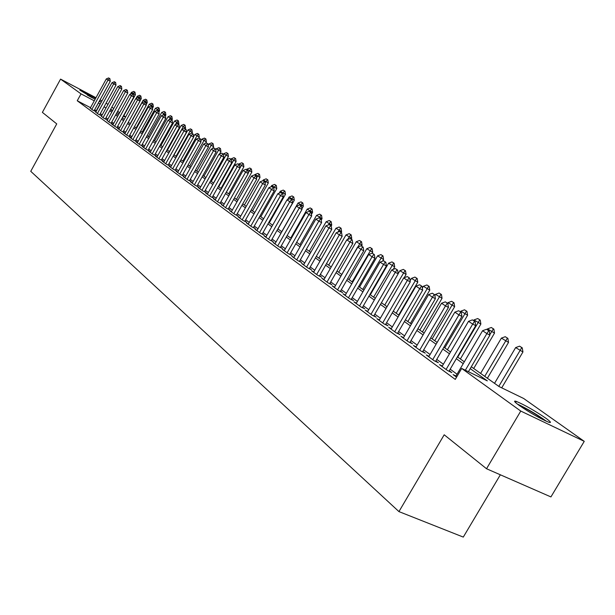<?xml version="1.0" encoding="UTF-8"?>
<svg xmlns="http://www.w3.org/2000/svg" width="615" height="615" viewBox="0 0 615 615"><rect width="100%" height="100%" fill="white"/><g stroke="black" fill="none" stroke-linecap="round" stroke-linejoin="round"><path stroke-width="0.92" d="M519.098 405.354C514.194 401.764 513.271 400.45 516.339 401.418C524.58 404.893 534.35 410.451 545.651 418.085C550.84 421.844 551.816 423.205 548.572 422.174C540.093 418.546 530.268 412.942 519.098 405.354M95.087 99.322L79.873 90.144C82.533 91.066 87.784 93.811 95.617 98.362M99.538 100.822L100.583 101.844L99.246 101.352M500.349 474.795L463.287 537.087L398.943 511.603L30.75 171.316L56.741 123.892L42.389 112.376L60.57 79.112L95.971 97.724M106.103 103.097L107.956 104.404M111.838 107.148L113.744 108.501M117.673 111.277L119.641 112.676M123.838 115.643L125.645 116.919M471.298 366.778L499.026 386.543L523.649 398.474L584.25 441.347L520.767 411.066L461.696 368.454L487.311 380.862L470.214 368.631M520.767 411.066L486.526 468.745L550.925 496.92L584.25 441.347M455.984 375.996L453.078 374.604L456.576 377.172M442.339 366.002L439.494 364.641L447.605 370.584L451.833 372.613L449.257 370.73M429.055 356.277L426.287 354.94L434.167 360.728L438.372 362.75L435.858 360.913M416.14 346.814L413.434 345.507L421.106 351.134L425.273 353.156L422.82 351.357M403.563 337.604L400.918 336.32L408.383 341.802L412.527 343.816L410.128 342.055M391.317 328.641L388.726 327.38L396.006 332.715L400.119 334.721L397.767 332.999M379.386 319.9L376.857 318.662L383.945 323.867L388.027 325.858L385.728 324.174M367.762 311.382L365.287 310.175L372.19 315.241L376.249 317.225L373.997 315.58M356.431 303.087L354.009 301.896L360.744 306.839L364.772 308.815L362.566 307.2M345.384 294.992L343.016 293.824L349.581 298.644L353.579 300.612L351.419 299.028M334.606 287.097L332.285 285.952L338.688 290.657L342.663 292.617L340.549 291.064M324.09 279.394L321.822 278.272L328.072 282.862L332.015 284.814L329.94 283.292M313.827 271.876L311.605 270.777L317.701 275.251L321.622 277.196L319.592 275.704M303.81 264.542L301.634 263.458L307.585 267.825L311.474 269.762L309.483 268.301M294.032 257.377L291.894 256.309L297.706 260.575L301.573 262.505L299.62 261.068M284.476 250.374L282.377 249.329L288.058 253.495L291.894 255.41L289.98 254.003M275.136 243.532L273.083 242.502L278.633 246.577L282.446 248.483L280.563 247.107M266.011 236.844L263.996 235.837L269.424 239.819L273.206 241.718L271.361 240.357M257.093 230.31L255.117 229.318L260.422 233.208L264.173 235.099L262.367 233.769M248.368 223.921L246.431 222.938L251.62 226.75L255.348 228.626L253.565 227.319M239.842 217.672L237.936 216.703L243.01 220.431L246.715 222.299L244.962 221.016M231.494 211.552L229.618 210.607L234.584 214.251L238.266 216.111L236.544 214.85M223.33 205.571L221.485 204.634L226.343 208.201L230.002 210.053L228.311 208.816M215.335 199.714L213.528 198.791L218.279 202.281L221.907 204.126L220.247 202.904M207.509 193.979L205.733 193.072L210.392 196.493L213.989 198.322L212.36 197.123M199.844 188.359L198.099 187.467L202.658 190.819L206.24 192.641L204.634 191.465M192.341 182.863L190.619 181.986L195.093 185.261L198.645 187.075L197.069 185.915M184.984 177.474L183.301 176.613L187.675 179.818L191.204 181.625L189.651 180.487M177.781 172.192L176.121 171.339L180.41 174.491L183.916 176.282L182.386 175.16M170.724 167.019L169.087 166.181L173.292 169.263L176.774 171.047L175.275 169.948M163.805 161.945L162.191 161.122L166.311 164.144L169.771 165.919L168.295 164.835M157.017 156.971L155.434 156.156L159.477 159.124L162.906 160.884L161.453 159.815M150.36 152.097L148.807 151.29L152.766 154.204L156.179 155.956L154.742 154.903M143.833 147.308L142.303 146.524L146.186 149.376L149.576 151.113L148.169 150.083M137.429 142.619L135.923 141.842L139.736 144.64L143.103 146.37L141.711 145.355M131.149 138.014L129.665 137.245L133.409 139.989L136.753 141.719L135.385 140.712M124.983 133.493L123.523 132.74L127.197 135.431L130.518 137.145L129.165 136.161M118.933 129.058L117.496 128.312L121.101 130.957L124.399 132.663L123.069 131.687M112.999 124.707L111.576 123.969L115.113 126.567L118.395 128.266L117.081 127.305M107.164 120.432L109.239 122.254L112.499 123.946L111.207 122.992M101.437 116.235L103.466 118.019L106.703 119.702L105.434 118.764M95.809 112.107L97.8 113.86L101.021 115.528L99.761 114.613M90.513 107.656L77.244 100.752L455.254 379.409L461.696 368.454M457.037 374.204L450.165 369.185M443.377 364.226L436.75 359.383M430.085 354.517L423.697 349.85M417.155 345.069L410.989 340.564M404.57 335.875L398.62 331.531M392.309 326.919L386.574 322.729M380.37 318.193L374.827 314.15M368.739 309.699L363.388 305.786M357.392 301.411L352.226 297.637M346.337 293.332L341.34 289.68M335.552 285.452L330.724 281.924M325.028 277.765L320.361 274.359M314.757 270.262L310.252 266.964M304.733 262.936L300.374 259.753M294.939 255.779L290.726 252.704M285.375 248.791L281.293 245.816M276.027 241.964L272.084 239.089M266.895 235.291L263.082 232.508M257.969 228.772L254.272 226.074M249.236 222.392L245.662 219.778M240.696 216.157L237.236 213.628M232.339 210.053L228.995 207.601M224.168 204.08L220.923 201.712M216.165 198.23L213.028 195.939M208.331 192.51L205.295 190.289M200.659 186.906L197.715 184.754M193.148 181.417L190.296 179.334M185.792 176.036L183.024 174.022M178.573 170.77L175.898 168.817M171.508 165.604L168.917 163.713M164.582 160.546L162.068 158.708M157.786 155.587L155.357 153.804M151.129 150.721L148.769 148.999M144.594 145.947L142.311 144.279M138.183 141.266L135.969 139.643M131.894 136.668L129.75 135.1M125.729 132.163L123.646 130.641M119.671 127.736L117.657 126.267M113.721 123.392L111.769 121.962M107.886 119.126L105.995 117.742M102.151 114.936L100.322 113.598M96.517 110.823L94.602 109.785M90.29 108.056L92.235 109.778L95.433 111.438L94.195 110.531M100.061 99.868L101.99 100.891M486.526 468.745L444.199 434.782L398.943 511.603M77.244 100.752L81.026 93.864L60.57 79.112M100.276 103.997L98.362 102.951M94.272 100.806L81.026 93.864M463.241 363.65L456.322 358.699M449.48 353.802L442.808 349.028M436.096 344.231L429.662 339.626M423.082 334.914L416.87 330.478M410.405 325.85L404.416 321.56M398.059 317.017L392.278 312.881M386.036 308.415L380.454 304.425M374.32 300.035L368.931 296.184M362.904 291.871L357.699 288.143M351.765 283.899L346.737 280.302M340.91 276.135L336.051 272.66M330.309 268.555L325.619 265.196M319.969 261.152L315.434 257.908M309.875 253.934L305.486 250.797M300.02 246.884L295.777 243.847M290.388 239.988L286.283 237.059M280.978 233.262L277.011 230.417M271.784 226.681L267.94 223.937M262.797 220.255L259.076 217.595M254.003 213.966L250.405 211.391M245.408 207.816L241.926 205.325M236.998 201.797L233.623 199.391M228.765 195.908L225.505 193.579M220.716 190.15L217.549 187.89M212.828 184.508L209.769 182.317M205.103 178.98L202.143 176.866M197.538 173.576L194.671 171.524M190.135 168.272L187.352 166.281M182.87 163.083L180.18 161.153M175.759 157.994L173.153 156.125M168.787 153.004L166.258 151.19M161.945 148.107L159.5 146.362M155.241 143.31L152.874 141.619M148.669 138.606L146.37 136.968M142.219 133.993L139.989 132.402M135.884 129.465L133.732 127.92M129.673 125.022L127.582 123.53M123.577 120.663L121.555 119.21M117.596 116.381L115.628 114.974M111.715 112.176L109.816 110.815M105.949 108.048L104.104 106.733M110.477 109.608L112.384 110.969M116.304 113.76L118.265 115.159M122.231 117.98L124.261 119.425M128.266 122.285L130.365 123.776M134.424 126.675L136.584 128.212M140.689 131.141L142.918 132.725M147.077 135.692L149.376 137.329M153.589 140.328L155.956 142.027M160.223 145.063L162.675 146.808M166.988 149.883L169.517 151.69M173.891 154.803L176.497 156.664M180.925 159.815L183.624 161.737M188.105 164.935L190.888 166.919M195.432 170.155L198.307 172.208M202.912 175.49L205.879 177.604M210.545 180.933L213.613 183.116M218.34 186.483L221.508 188.744M226.305 192.157L229.572 194.486M234.43 197.953L237.805 200.359M242.74 203.88L246.231 206.363M251.235 209.93L254.833 212.498M259.914 216.119L263.635 218.771M268.786 222.446L272.637 225.182M277.865 228.911L281.839 231.747M287.151 235.53L291.264 238.459M296.653 242.302L300.904 245.331M306.378 249.236L310.775 252.365M316.333 256.332L320.876 259.568M326.534 263.597L331.231 266.948M336.974 271.046L341.84 274.513M347.683 278.672L352.718 282.262M358.653 286.49L363.865 290.203M369.899 294.508L375.296 298.352M381.438 302.734L387.027 306.716M393.277 311.167L399.058 315.295M405.423 319.831L411.42 324.097M417.893 328.718L424.112 333.146M430.708 337.85L437.15 342.44M443.869 347.229L450.549 351.988M457.391 356.869L464.325 361.805M125.506 117.173L123.561 116.15M119.026 113.783L116.904 112.668M112.668 110.446L110.615 109.37M96.309 110.669L100.068 103.843M109.516 78.482L108.671 77.913L109.516 78.482L108.002 80.058L110.285 81.28L94.08 110.738M90.174 108.263L106.303 78.92L108.002 80.058L91.82 109.47M108.671 77.913L106.303 78.92M110.285 81.28L109.901 78.682M122.454 118.142L135.385 94.748L131.41 92.388L130.395 94.226M135 92.181L133.755 91.404L135 92.181L135.385 94.748M132.909 93.987L134.631 91.981M131.41 92.388L133.755 91.404M92.581 97.993L87.315 95.064M518.699 405.062C527.939 409.398 536.711 414.595 545.021 420.66M546.635 421.398C537.341 414.687 527.555 408.89 517.292 404.009M115.236 82.279L114.375 81.71L115.236 82.279L113.706 83.878L116.012 85.108L99.645 114.821M95.694 112.314L111.984 82.725L113.706 83.878L97.378 113.544M114.375 81.71L111.984 82.725M116.012 85.108L115.62 82.487M121.055 86.154L120.179 85.57L121.055 86.154L119.525 87.768L121.839 89.006L105.311 118.979M101.321 116.443L117.765 86.592L119.525 87.768L103.028 117.696M120.179 85.57L117.765 86.592M121.839 89.006L121.447 86.361M126.982 90.098L126.09 89.498L126.982 90.098L125.445 91.727L127.774 92.973L111.084 123.208M107.048 120.648L123.653 90.528L125.445 91.727L108.786 121.924M126.09 89.498L123.653 90.528M127.774 92.973L127.374 90.305M133.024 94.11L132.11 93.503L133.024 94.11L131.472 95.763L133.816 97.016L116.958 127.52M112.876 124.922L129.65 94.541L131.472 95.763L114.644 126.221M132.11 93.503L129.65 94.541M133.816 97.016L133.417 94.318M139.959 101.021L141.266 98.654L137.245 96.271L136 98.523M140.881 96.055L139.613 95.271L140.881 96.055L141.266 98.654M138.775 97.885L140.504 95.855M137.245 96.271L139.613 95.271M146.139 104.642L147.254 102.628L143.187 100.214L130.211 123.669M146.862 100.007L145.578 99.207L146.862 100.007L147.254 102.628M144.733 101.875L146.485 99.807M143.187 100.214L145.578 99.207M152.435 108.317L153.35 106.672L149.237 104.227L136.13 127.889M152.951 104.027L151.651 103.22L152.951 104.027L153.35 106.672M150.76 106.011L152.574 103.827M149.237 104.227L151.651 103.22M158.855 112.053L159.554 110.785L155.395 108.317L142.157 132.187M159.154 108.125L157.832 107.302L159.154 108.125L159.554 110.785M156.717 110.539L158.77 107.917M155.395 108.317L157.832 107.302M139.167 98.2L138.244 97.585L139.167 98.2L137.606 99.868L139.974 101.129L122.946 131.91M118.81 129.281L135.754 98.631L137.606 99.868L120.617 130.603M138.244 97.585L135.754 98.631M139.974 101.129L139.567 98.415M165.397 115.851L165.873 114.982L161.66 112.484L148.3 136.561M165.466 112.291L164.128 111.461L165.466 112.291L165.873 114.982M162.783 115.166L165.081 112.091M161.66 112.484L164.128 111.461M145.432 102.367L144.487 101.736L145.432 102.367L143.864 104.058L146.239 105.326L129.042 136.384M124.86 133.724L141.973 102.79L143.864 104.058L126.698 135.069M144.487 101.736L141.973 102.79M146.239 105.326L145.832 102.582M171.931 119.94L172.308 119.256L168.049 116.727L154.549 141.019M171.9 116.543L170.54 115.689L171.9 116.543L172.308 119.256M168.948 119.879L171.516 116.335M168.049 116.727L170.54 115.689M151.813 106.61L150.852 105.972L151.813 106.61L150.237 108.317L152.628 109.601L135.254 140.943M131.026 138.244L148.315 107.033L150.237 108.317L132.894 139.62M150.852 105.972L148.315 107.033M152.628 109.601L152.213 106.826M178.481 124.299L178.865 123.607L174.552 121.047L160.915 145.555M178.45 120.863L177.074 120.002L178.45 120.863L178.865 123.607M175.237 124.691L178.066 120.655M174.552 121.047L177.074 120.002M158.316 110.938L157.332 110.285L158.316 110.938L156.733 112.668L159.139 113.952L141.581 145.586M137.306 142.849L154.772 111.353L156.733 112.668L139.213 144.248M157.332 110.285L154.772 111.353M159.139 113.952L158.716 111.154M185.161 128.735L185.546 128.043L181.187 125.452L167.403 150.183M185.13 125.276L183.724 124.399L185.13 125.276L185.546 128.043M169.379 151.59L183.193 126.782L184.738 125.06M181.187 125.452L183.724 124.399M164.951 115.343L163.944 114.682L164.951 115.343L163.352 117.096L165.781 118.388L148.031 150.321M143.702 147.546L161.353 115.758L163.352 117.096L145.647 148.976M163.944 114.682L161.353 115.758M165.781 118.388L165.35 115.566M171.708 119.84L170.686 119.164L171.708 119.84L170.101 121.616L172.546 122.915L154.611 155.149M150.229 152.335L168.064 120.248L170.101 121.616L152.205 153.788M170.686 119.164L168.064 120.248M172.546 122.915L172.108 120.056M178.596 124.422L177.551 123.73L178.596 124.422L176.982 126.221L179.442 127.528L161.315 160.069M156.879 157.217L174.906 124.83L176.982 126.221L158.901 158.701M177.551 123.73L174.906 124.83M179.442 127.528L179.003 124.645M185.622 129.096L184.562 128.389L185.622 129.096L184 130.918L186.476 132.233L168.156 165.089M163.659 162.199L181.886 129.496L184 130.918L165.719 163.705M184.562 128.389L181.886 129.496M186.476 132.233L186.038 129.319M192.787 133.862L191.703 133.148L192.787 133.862L191.165 135.707L193.656 137.03L175.129 170.201M170.578 167.272L188.997 134.262L191.165 135.707L172.684 168.817M191.703 133.148L188.997 134.262M193.656 137.03L193.202 134.085M200.106 138.729L198.999 137.991L200.106 138.729L198.468 140.597L200.974 141.927L182.24 175.429M177.635 172.454L196.262 139.121L198.468 140.597L179.78 174.03M198.999 137.991L196.262 139.121M200.974 141.927L200.521 138.952M207.562 143.695L206.44 142.941L207.562 143.695L205.925 145.578L208.447 146.924L189.505 180.756M184.838 177.735L203.673 144.071L205.925 145.578L187.029 179.342M206.44 142.941L203.673 144.071M208.447 146.924L207.985 143.918M215.181 148.761L214.028 147.992L215.181 148.761L213.528 150.675L216.073 152.02L196.915 186.191M192.188 183.132L211.229 149.138L213.528 150.675L194.425 184.769M214.028 147.992L211.229 149.138M216.073 152.02L215.604 148.984M222.961 153.935L221.784 153.15L222.961 153.935L221.3 155.872L223.852 157.225L204.48 191.742M199.691 188.636L218.948 154.304L221.3 155.872L201.974 190.312M221.784 153.15L218.948 154.304M223.852 157.225L223.383 154.157M230.902 159.216L229.695 158.416L230.902 159.216L229.226 161.176L231.801 162.537L212.198 197.407M207.347 194.263L226.835 159.577L229.226 161.176L209.677 195.97M229.695 158.416L226.835 159.577M231.801 162.537L231.325 159.439M239.004 164.605L237.782 163.79L239.004 164.605L237.329 166.596L239.919 167.972L220.085 203.196M215.173 199.998L234.884 164.958L237.329 166.596L217.549 201.743M237.782 163.79L234.884 164.958M239.919 167.972L239.443 164.835M247.292 170.117L246.038 169.279L247.292 170.117L245.608 172.138L248.214 173.515L228.142 209.115M223.16 205.864L243.102 170.463L245.608 172.138L225.59 207.647M246.038 169.279L243.102 170.463M248.214 173.515L247.722 170.347M191.957 133.278L192.357 132.556L187.936 129.934L174.014 154.895M191.926 129.765L190.504 128.873L191.926 129.765L192.357 132.556M176.028 156.325L189.989 131.295L191.534 129.557M187.936 129.934L190.504 128.873M198.776 138.083L199.291 137.16L194.824 134.508L193.602 136.691M198.86 134.339L197.415 133.44L198.86 134.339L199.291 137.16M182.801 161.153L196.915 135.892L198.468 134.131M194.824 134.508L197.415 133.44M205.556 143.303L206.363 141.857L201.835 139.167L200.828 140.973M205.933 139.005L204.464 138.091L205.933 139.005L206.363 141.857M189.712 166.081L203.972 140.581L205.533 138.798M201.835 139.167L204.464 138.091M212.459 148.63L213.574 146.647L208.992 143.918L208.201 145.325M213.136 143.764L211.645 142.834L213.136 143.764L213.574 146.647M196.754 171.101L211.168 145.363L212.736 143.549M208.992 143.918L211.645 142.834M219.494 154.081L220.931 151.521L216.288 148.761L215.727 149.76M220.485 148.615L218.971 147.669L220.485 148.615L220.931 151.521M203.934 176.221L218.502 150.237L220.078 148.399M216.288 148.761L218.971 147.669M213.52 183.047L228.434 156.502L223.729 153.704L223.406 154.28M227.981 153.566L226.443 152.605L227.981 153.566L228.434 156.502M211.26 181.44L225.989 155.203L227.573 153.35M223.729 153.704L226.443 152.605M221.008 188.382L236.083 161.584L231.317 158.747L231.032 159.247M235.63 158.616L234.061 157.632L235.63 158.616L236.083 161.584M218.732 186.768L233.623 160.277L235.214 158.401M231.317 158.747L234.061 157.632M228.649 193.833L243.894 166.765L239.058 163.89L238.774 164.397M243.432 163.767L241.833 162.767L243.432 163.767L243.894 166.765M226.358 192.203L241.418 165.45L243.017 163.544M239.058 163.89L241.833 162.767M236.444 199.391L251.858 172.054L246.969 169.14L246.677 169.648M251.389 169.025L249.775 168.01L251.389 169.025L251.858 172.054M248.122 172.938L250.974 168.802M246.969 169.14L249.775 168.01M244.401 205.056L259.991 177.451L255.033 174.499L254.733 175.029M259.522 174.391L257.877 173.361L259.522 174.391L259.991 177.451M256.486 177.896L259.107 174.168M255.033 174.499L257.877 173.361M252.527 210.853L268.301 182.963L263.274 179.964L262.843 180.733M267.825 179.872L266.149 178.819L267.825 179.872L268.301 182.963M265.034 182.947L267.402 179.649M263.274 179.964L266.149 178.819M260.822 216.764L276.781 188.597L271.684 185.553L270.938 186.875M276.296 185.469L274.59 184.4L276.296 185.469L276.781 188.597M273.767 188.098L275.874 185.246M271.684 185.553L274.59 184.4M255.755 175.744L254.472 174.891L255.755 175.744L254.057 177.797L256.686 179.18L236.375 215.15M231.325 211.852L251.504 176.082L254.057 177.797L233.808 213.674M254.472 174.891L251.504 176.082M256.686 179.18L256.194 175.975M264.404 181.502L263.097 180.626L264.404 181.502L262.705 183.578L265.349 184.969L244.785 221.331M239.666 217.979L260.091 181.832L262.705 183.578L242.202 219.839M263.097 180.626L260.091 181.832M265.349 184.969L264.85 181.733M273.252 187.383L271.907 186.491L273.252 187.383L271.538 189.489L274.198 190.888L253.388 227.642M248.191 224.237L268.863 187.706L271.538 189.489L250.789 226.143M271.907 186.491L268.863 187.706M274.198 190.888L273.69 187.613M282.293 193.394L280.924 192.487L282.293 193.394L280.571 195.539L283.254 196.946L262.182 234.092M256.909 230.633L277.842 193.71L280.571 195.539L259.561 232.578M280.924 192.487L277.842 193.71M283.254 196.946L282.739 193.633M269.301 222.807L285.445 194.348L280.279 191.265L279.195 193.172M284.953 191.18L283.223 190.097L284.953 191.18L285.445 194.348M282.585 193.533L284.53 190.958M280.279 191.265L283.223 190.097M277.957 228.98L294.301 200.221L289.058 197.092L287.628 199.606M293.801 197.023L292.033 195.916L293.801 197.023L294.301 200.221M291.418 199.406L293.37 196.8M289.058 197.092L292.033 195.916M301.88 208.808L303.349 206.225L298.029 203.05L281.747 231.678M302.841 202.996L301.043 201.866L302.841 202.996L303.349 206.225M300.451 205.41L302.411 202.766M298.029 203.05L301.043 201.866M311.436 214.404L312.597 212.367L307.2 209.138L290.718 238.074M312.082 209.092L310.252 207.939L312.082 209.092L312.597 212.367M309.676 211.545L311.651 208.869M307.2 209.138L310.252 207.939M291.541 199.544L290.142 198.614L291.541 199.544L289.811 201.72L292.509 203.135L271.169 240.696M265.826 237.175L287.021 199.852L289.811 201.72L268.54 239.166M290.142 198.614L287.021 199.852M292.509 203.135L291.987 199.783M321.207 220.116L322.052 218.64L316.571 215.365L299.889 244.609M321.53 215.335L319.662 214.158L321.53 215.335L322.052 218.64M319.077 217.879L321.091 215.104M316.571 215.365L319.662 214.158M301.004 205.84L299.567 204.887L301.004 205.84L299.267 208.047L301.98 209.469L280.371 247.445M274.943 243.871L296.407 206.133L299.267 208.047L277.726 245.908M299.567 204.887L296.407 206.133M301.98 209.469L301.45 206.079M331.216 225.943L331.723 225.059L326.165 221.738L309.268 251.297M331.193 221.715L329.294 220.516L331.193 221.715L331.723 225.059M328.364 224.921L330.755 221.485M326.165 221.738L329.294 220.516M310.683 212.283L309.214 211.306L310.683 212.283L308.938 214.52L311.674 215.95L289.78 254.356M284.276 250.72L306.009 212.559L308.938 214.52L287.12 252.803M309.214 211.306L306.009 212.559M311.674 215.95L311.136 212.521M341.133 232.462L341.617 231.624L335.967 228.25L318.862 258.131M341.079 228.242L339.142 227.02L341.079 228.242L341.617 231.624M337.866 232.139L340.641 228.004M335.967 228.25L339.142 227.02M320.592 218.871L319.093 217.871L320.592 218.871L318.839 221.146L321.599 222.584L299.413 261.429M293.824 257.731L315.849 219.14L318.839 221.146L296.738 259.861M319.093 217.871L315.849 219.14M321.599 222.584L321.053 219.109M351.25 239.197L351.734 238.343L346.007 234.915L328.679 265.127M351.196 234.915L349.22 233.669L351.196 234.915L351.734 238.343M347.575 239.543L350.75 234.684M346.007 234.915L349.22 233.669M330.739 225.62L329.202 224.598L330.739 225.62L328.979 227.927L331.754 229.38L309.276 268.663M303.602 264.904L325.912 225.874L328.979 227.927L306.585 267.087M329.202 224.598L325.912 225.874M331.754 229.38L331.201 225.859M361.605 246.077L362.097 245.216L356.277 241.733L338.727 272.291M361.543 241.749L359.529 240.48L361.543 241.749L362.097 245.216M341.786 274.467L361.097 241.518M356.277 241.733L359.529 240.48M341.133 232.532L339.557 231.486L341.133 232.532L339.365 234.876L342.155 236.337L319.377 276.081M313.619 272.253L336.221 232.778L339.365 234.876L316.671 274.49M339.557 231.486L336.221 232.778M342.155 236.337L341.594 232.778M345.153 295.392L368.693 254.51L372.175 253.18L374.343 254.556L372.175 253.18L372.705 252.258L366.786 248.721L349.005 279.617M372.144 248.752L370.092 247.453L372.144 248.752L372.705 252.258M352.141 281.847L371.691 248.514M366.786 248.721L370.092 247.453M351.78 239.612L350.166 238.535L351.78 239.612L350.004 241.995L352.818 243.463L329.725 283.676M323.874 279.779L346.783 239.842L350.004 241.995L326.996 282.07M350.166 238.535L346.783 239.842M352.818 243.463L352.249 239.858M382.592 261.16L383.568 259.469L377.556 255.871L359.537 287.12M382.999 255.917L380.9 254.595L382.999 255.917L383.568 259.469M362.742 289.411L382.545 255.679M377.556 255.871L380.9 254.595M362.689 246.869L361.036 245.769L362.689 246.869L360.905 249.29L363.734 250.766L340.326 291.456M334.383 287.489L357.607 247.084L360.905 249.29L337.581 289.842M361.036 245.769L357.607 247.084M363.734 250.766L363.158 247.115M393.246 269.355L394.692 266.856L388.58 263.197L370.322 294.808M394.115 263.258L391.978 261.905L394.115 263.258L394.692 266.856M373.605 297.153L393.662 263.02M388.58 263.197L391.978 261.905M373.866 254.303L372.075 256.77L374.935 258.254L351.188 299.436M368.693 254.51L372.075 256.77L348.436 297.806M374.935 258.254L374.343 254.556M404.155 277.765L406.092 274.421L399.881 270.7L398.166 273.667M405.508 270.777L403.325 269.401L405.508 270.777L406.092 274.421M384.736 305.086L405.047 270.539M399.881 270.7L403.325 269.401M385.336 261.936L383.599 260.775L385.336 261.936L383.537 264.442L386.412 265.926L362.327 307.615M356.193 303.495L380.07 262.121L383.537 264.442L359.56 305.97M383.599 260.775L380.07 262.121M386.412 265.926L385.813 262.182M398.697 315.034L417.777 282.177L411.466 278.387L410.082 280.763M417.185 278.487L414.948 277.081L417.185 278.487L417.777 282.177M396.145 313.212L416.724 278.249M411.466 278.387L414.948 277.081M397.098 269.754L395.314 268.571L397.098 269.754L395.291 272.307L398.182 273.798L373.751 316.002M367.516 311.805L391.732 269.924L395.291 272.307L370.968 314.342M395.314 268.571L391.732 269.924M398.182 273.798L397.574 270.008M410.413 323.382L429.762 290.126L423.335 286.275L422.321 288.028M429.155 286.39L426.879 284.953L429.155 286.39L429.762 290.126M407.845 321.553L428.693 286.152M423.335 286.275L426.879 284.953M409.16 277.78L407.33 276.565L409.16 277.78L407.353 280.379L410.267 281.878L385.474 324.612M379.132 320.338L403.701 277.934L407.353 280.379L382.676 322.937M407.33 276.565L403.701 277.934M410.267 281.878L409.644 278.034M422.42 331.939L442.047 298.283L435.512 294.362L434.874 295.461M441.432 294.5L439.102 293.024L441.432 294.5L442.047 298.283M419.837 330.101L440.963 294.254M435.512 294.362L439.102 293.024M421.552 286.021L419.668 284.768L421.552 286.021L419.73 288.658L422.666 290.172L397.505 333.445M391.055 329.087L415.986 286.152L419.73 288.658L394.692 331.754M419.668 284.768L415.986 286.152M422.666 290.172L422.036 286.275M434.743 340.725L454.654 306.654L448.004 302.657L447.635 303.295M454.031 302.811L451.648 301.312L454.031 302.811L454.654 306.654M432.145 338.873L453.562 302.572M448.004 302.657L451.648 301.312M434.267 294.477L432.337 293.194L434.267 294.477L432.445 297.168L435.397 298.682L409.859 342.517M403.294 338.065L428.594 294.593L432.445 297.168L407.03 340.81M432.337 293.194L428.594 294.593M435.397 298.682L434.759 294.731M447.389 349.735L467.592 315.241L460.827 311.175L460.451 311.82M466.962 311.351L464.525 309.806L466.962 311.351L467.592 315.241M444.776 347.875L466.485 311.105M460.827 311.175L464.525 309.806M447.328 303.164L445.345 301.85L447.328 303.164L445.498 305.901L448.466 307.423L422.536 351.834M415.863 347.291L441.547 303.257L445.498 305.901L419.699 350.104M445.345 301.85L441.547 303.257M448.466 307.423L447.82 303.418M460.366 358.991L480.876 324.051L473.988 319.915L473.604 320.569M480.23 320.115L477.74 318.539L480.23 320.115L480.876 324.051M457.737 357.115L479.754 319.869M473.988 319.915L477.74 318.539M460.743 312.089L458.713 310.736L460.743 312.089L458.913 314.88L461.903 316.41L435.574 361.405M428.77 356.769L454.846 312.159L458.913 314.88L432.714 359.66M458.713 310.736L454.846 312.159M461.903 316.41L461.242 312.343M473.696 368.485L494.514 333.107L487.503 328.887L487.111 329.548M493.86 329.11L491.316 327.495L493.86 329.11L494.514 333.107M489.832 334.675L493.376 328.864M487.503 328.887L491.316 327.495M474.542 321.268L472.443 319.869L474.542 321.268L472.704 324.105L475.71 325.643L448.965 371.237M442.039 366.502L468.522 321.314L472.704 324.105L446.09 369.477M472.443 319.869L468.522 321.314M475.71 325.643L475.041 321.522M487.388 378.248L508.528 342.409L501.386 338.112L480.592 373.405M507.867 338.358L505.253 336.705L507.867 338.358L508.528 342.409M484.735 376.357L507.383 338.112M501.386 338.112L505.253 336.705M488.725 330.701L486.573 329.263L488.725 330.701L486.88 333.591L489.909 335.137L468.407 371.706M455.684 376.518L482.583 330.716L486.88 333.591L465.347 370.222M486.573 329.263L482.583 330.716M489.909 335.137L489.225 330.955M501.717 387.85L522.935 351.972L515.647 347.583L494.537 383.337M522.258 347.859L519.583 346.168L522.258 347.859L522.935 351.972M498.796 386.374L521.766 347.606M515.647 347.583L519.583 346.168M516.339 401.418L515.624 402.633"/></g></svg>
